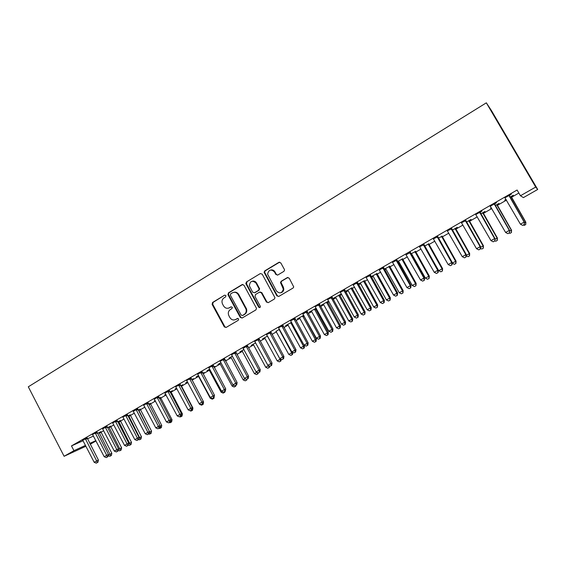 <?xml version="1.0" encoding="UTF-8"?>
<svg xmlns="http://www.w3.org/2000/svg" width="566" height="566" viewBox="0 0 566 566"><rect width="100%" height="100%" fill="white"/><g stroke="black" fill="none" stroke-linecap="round" stroke-linejoin="round"><path stroke-width="0.85" d="M225.926 295.551L224.652 295.155L212.583 302.456L212.13 304.388L224.341 326.943L226.117 327.445L238.3 320.271L238.626 318.913L237.338 318.509L235.753 319.443C233.39 320.519 231.444 319.903 229.902 317.597L228.82 315.602C227.801 313.069 228.317 311.038 230.362 309.517L231.94 308.576L232.308 307.296L230.985 306.822L229.414 307.762C227.058 308.845 225.112 308.237 223.577 305.937L222.502 303.963C221.476 301.43 221.985 299.4 224.037 297.858L225.608 296.909L225.926 295.551M224.652 295.155L213.156 302.336L212.703 304.26L224.893 326.78L226.117 327.445M283.856 271.383L284.549 270.166L284.358 269.374L280.786 262.9L278.875 262.348L264.761 270.888L264.089 272.31L276.887 295.855L278.79 296.428L293.046 288.037L293.733 286.934L289.219 278.182L287.295 277.616L281.196 281.245L280.503 282.498L283.347 289.205C281.91 293.386 279.597 293.966 276.406 290.931L267.591 274.177C268.716 269.621 271.015 268.878 274.475 271.949L275.868 274.475L277.772 275.034L283.856 271.383M520.451 195.758L535.712 187.049L537.7 189.469L523.401 197.612L520.451 195.758L517.105 190.027L71.486 445.902L73.948 450.67L85.438 445.407M535.712 187.049L486.335 102.835L28.3 386.811L64.107 456.288L73.948 450.67M243.932 285.172L242.078 284.613L228.459 292.855L227.928 294.674L240.295 317.434L242.142 318.014L255.896 309.913L256.525 308.357L243.932 285.172M246.443 281.967L260.31 273.576L262.192 274.135L274.984 297.758L274.305 299.074L268.291 302.612L266.402 302.039L261.315 292.749L259.44 292.176L255.492 294.532L255.011 296.499L260.402 306.475C260.176 307.72 259.589 307.932 258.641 307.119L245.835 283.587L246.443 281.967L260.31 273.576M537.7 189.469L491.451 110.582L486.335 102.835M494.55 204.085L496.601 202.628L490.191 206.307M491.323 207.814L490.566 208.253L491.437 208.012M497.047 204.8L499.035 203.399L495.179 205.607M465.783 220.591L461.403 222.827M469.228 220.733L471.046 219.438L466.398 222.098M437.723 236.687L433.323 238.944M442.067 236.291L438.332 238.173M410.35 252.394L406.126 254.813M411.058 254.049L411.857 254.247L425.42 278.147L428.731 276.3L414.928 251.587M415.557 251.474L410.944 253.865M383.635 267.718L379.199 269.996M384.328 269.359L385.566 268.652L385.934 269.083L399.271 292.749L402.504 290.945L388.927 266.48M389.663 266.303L384.222 269.175M357.556 282.682L353.106 284.967M364.363 280.8L358.137 284.118L360.252 283.149L360.613 283.58L373.723 307.005L376.885 305.244L363.535 281.026M332.093 297.284L327.636 299.584M341.39 293.895L333.367 298.31L335.518 297.32L335.871 297.744L348.769 320.943L351.854 319.217L338.723 295.24M339.642 294.957L341.418 293.938M307.225 311.555L302.937 314.017M316.125 308.187L309.241 312.135L311.342 311.166L311.689 311.59L324.375 334.563L327.396 332.872L314.477 309.128M315.481 308.795L316.224 308.371M282.929 325.492L278.451 327.813M291.518 322.287L285.646 325.648L287.705 324.707L288.044 325.125L300.525 347.871L303.482 346.222L290.768 322.712M259.186 339.112L254.7 341.44M267.477 336.055L262.582 338.864L264.591 337.944L264.93 338.362L277.213 360.889L280.099 359.276L267.661 336.395M235.98 352.427L231.487 354.762M243.974 349.519L240.012 351.79L241.986 350.892L242.312 351.309L254.403 373.624L256.893 372.23M213.29 365.445L208.79 367.787M221.009 362.679L217.938 364.44L219.863 363.563L220.188 363.973L232.095 386.076L233.73 385.163M225.197 360.507L225.813 360.153L225.155 360.415M191.096 378.18L186.596 380.522M198.546 375.548L196.331 376.815L198.22 375.958L198.539 376.369L210.262 398.266L211.076 397.813M202.748 373.362L204.135 372.57L202.656 373.192M169.383 390.639L165.046 393.122M176.585 388.127L175.184 388.934L176.67 388.304M181.219 385.701L182.917 384.724L180.703 385.771M148.143 402.822L143.637 405.171M160.482 397.58L159.223 398.075M155.091 400.445L154.476 400.792L155.134 400.516M127.35 414.751L122.85 417.1M140.17 409.211L138.196 410.117M107.002 426.424L102.602 428.95M120.275 420.609L117.622 421.903M87.072 437.858L82.721 440.348M100.783 431.773L97.479 433.45M71.486 445.902L83.025 440.751L82.579 440.207M87.397 438.799L93.468 436.089M100.904 432.311L103.684 430.719M110.603 426.764L113.816 424.925M120.402 421.154L124.053 419.059M130.293 415.486L134.404 413.138M140.297 409.763L144.861 407.145M150.4 403.983L155.438 401.096M160.61 398.139L166.128 394.976M170.925 392.231L176.932 388.792M181.346 386.26L187.855 382.538M191.973 380.182L198.56 376.411M203.017 373.857L209.328 370.242M214.181 367.468L220.209 364.016M225.466 361.002L231.211 357.719M236.885 354.472L242.34 351.352M248.432 347.864L253.582 344.913M260.105 341.178L264.952 338.404M271.921 334.414L276.449 331.825M283.863 327.572L288.073 325.167M295.947 320.66L299.824 318.439M303.737 316.203L304.133 315.977M308.18 313.656L311.71 311.633M315.616 309.397L316.507 308.887M320.547 306.581L323.738 304.749M327.629 302.52L329.037 301.72M333.063 299.414L335.9 297.794M339.784 295.565L341.708 294.462M345.727 292.162L348.196 290.747M352.073 288.533L354.535 287.118M358.54 284.832L360.641 283.63M364.504 281.415L367.511 279.689M371.508 277.404L373.227 276.42M377.076 274.213L380.649 272.168M384.632 269.89L385.962 269.133M389.804 266.933L393.95 264.555M397.912 262.291L398.846 261.754M402.674 259.561L407.407 256.851M411.362 254.594L411.878 254.29M415.699 252.111L421.033 249.054M428.879 244.562L434.83 241.158M442.216 236.928L448.796 233.164M455.708 229.202L462.938 225.063M469.37 221.384L477.258 216.87M483.194 213.467L491.762 208.564M497.189 205.458L506.45 200.159M511.36 197.343L518.866 193.048M110.476 426.219L107.498 427.705M96.984 432.169L92.484 434.525M130.166 414.935L127.859 416.045M117.12 420.616L112.62 422.972M150.273 403.424L148.653 404.131M137.694 408.822L133.35 411.312M170.798 391.672L172.474 390.71L169.899 391.955M165.774 394.318L164.777 394.891L165.845 394.445M158.706 396.759L154.207 399.108M187.502 381.873L185.705 382.906L187.643 382.135M191.754 379.666L193.473 378.682L191.619 379.517M180.179 384.441L175.679 386.783M209.717 369.145L207.078 370.659L208.981 369.796L209.307 370.199L221.122 392.203L222.339 391.523M213.913 366.973L214.917 366.4L213.835 366.832M202.126 371.848L197.633 374.19M232.428 356.134L228.919 358.151L230.864 357.259L231.19 357.677L243.189 379.885L245.248 378.732M224.568 358.978L220.075 361.306M255.655 342.826L251.233 345.359L253.221 344.453L253.561 344.871L265.744 367.292L268.546 365.594M247.519 345.812L243.203 348.288M279.427 329.214L276.081 331.365M270.994 332.341L266.508 334.662M303.751 315.276L297.376 318.927L299.456 317.972L299.803 318.396L312.382 341.256L315.368 339.586L302.555 315.962M295.006 318.566L290.535 320.88M328.662 301.048L321.233 305.258L323.363 304.282L323.71 304.706L336.501 327.792L339.55 326.087L326.532 302.223M327.495 301.919L328.747 301.197M319.592 304.458L315.12 306.765M351.932 287.917L345.642 291.278L347.814 290.273L348.175 290.705L361.172 314.017L364.299 312.269L351.062 288.172M344.751 290.025L340.293 292.325M371.176 276.824L372.838 275.946L373.199 276.378L386.422 299.923L389.62 298.133L376.157 273.795M376.942 273.59L371.105 276.689M370.518 275.246L366.075 277.531M397.608 261.754L398.45 261.273L398.818 261.711L412.267 285.49L415.543 283.665L401.853 259.072M402.532 258.931L397.502 261.563M396.908 260.098L392.479 262.376M424.656 246.245L438.728 270.718L442.081 268.85L428.151 244.01M428.731 243.925L424.557 246.069M423.948 244.59L419.54 246.847M455.566 228.558L457.3 227.306L452.276 230.185M451.668 228.685L447.274 230.935M483.053 212.816L484.956 211.465L480.704 213.906M480.074 212.392L482.034 210.991L475.709 214.62M506.011 199.402L504.716 200.145L506.124 199.6M511.211 196.685L513.291 195.235L509.846 197.201M509.216 195.673L511.353 194.159L504.865 197.888M254.941 281.847L254.636 281.302M96.008 440.964L90.227 444.253M89.789 443.411L95.838 440.638M64.107 456.288L85.883 446.263M228.6 308.13L229.414 307.762M230.985 306.822L229.959 307.628M235.102 319.755L235.753 319.443M237.819 318.389L236.291 319.295M242.772 284.429L229.004 292.742L228.48 294.561L240.826 317.278L242.107 318.028M230.673 293.846L230.348 295.211L241.158 315.092L242.453 315.495L244.137 314.505C245.962 313.231 246.592 311.434 246.019 309.121L238.229 294.638C236.673 292.332 234.706 291.731 232.343 292.841L230.673 293.846M233.885 292.297C235.944 291.879 237.571 292.622 238.76 294.525L246.543 308.986C247.116 311.293 246.486 313.083 244.661 314.356L242.977 315.347M260.077 291.999L261.817 292.636L266.897 301.911L268.199 302.661M246.967 281.875L246.493 283.842L259.143 306.984L259.971 307.515M256.044 283.127C252.273 280.029 250.045 280.941 249.373 285.88L252.655 292.19L254.523 292.756L258.464 290.4L259.115 288.915L256.044 283.127L256.554 283.028C255.563 281.444 254.205 280.821 252.471 281.153M256.554 283.028L259.617 288.809L258.966 290.294L255.033 292.643M270.93 269.961C272.649 269.685 273.994 270.315 274.963 271.871L276.35 274.39L277.552 275.14M280.757 292.792C282.618 292.339 283.637 291.108 283.814 289.099L283.304 287.019L282.83 287.125M287.967 277.425L281.67 281.153L280.977 282.406L283.304 287.019M279.632 262.157L265.256 270.81L264.584 272.232L277.368 295.735L278.677 296.492M108.262 455.213L111.835 453.309L100.755 431.582M110.738 455.786L109.769 456.33L111.396 455.453L110.738 455.786L99.114 432.509M109.769 456.33L108.17 455.658M111.835 453.309L111.396 455.453M85.303 438.643L96.687 460.915L94.197 462.302L83.025 440.751M87.044 437.667L98.42 460.045L96.687 460.915L97.26 462.613L96.27 463.165L97.26 462.613M97.953 462.259L98.42 460.045M94.197 462.302L96.27 463.165M118.365 449.567L121.612 447.848L110.448 426.021M120.537 450.331L119.553 450.876L121.174 450.005L120.537 450.331L108.835 426.941M119.553 450.876L118.216 450.31M121.612 447.848L121.174 450.005M128.574 443.871L131.489 442.336L120.24 420.404M130.428 444.819L129.43 445.371L131.057 444.501L130.428 444.819L118.655 421.316M129.43 445.371L128.369 444.918M131.489 442.336L131.057 444.501M95.244 432.94L106.712 455.312L104.194 456.72L92.633 434.66M96.956 431.971L108.417 454.463L106.712 455.312L107.278 457.031L106.266 457.59L107.278 457.031M107.957 456.684L108.417 454.463M104.194 456.72L106.266 457.59M105.283 427.174L116.844 449.659L114.297 451.074L102.651 428.915M106.967 426.219L118.513 448.817L116.844 449.659L117.395 451.385L116.377 451.951L117.395 451.385M118.068 451.052L118.513 448.817M114.297 451.074L116.377 451.951M138.896 438.112L141.465 436.768L130.138 414.737M140.425 439.244L139.42 439.803L141.04 438.933L140.425 439.244L128.581 415.628M139.42 439.803L138.628 439.471M141.465 436.768L141.04 438.933M149.325 432.29L151.547 431.136L140.135 409.006M150.521 433.62L149.509 434.186L151.129 433.315L150.521 433.62L138.606 409.883M149.509 434.186L148.837 433.896M151.547 431.136L151.129 433.315M115.436 421.352L127.081 443.935L124.506 445.371L112.776 423.106M117.091 420.404L128.723 443.114L127.081 443.935L127.619 445.683L126.593 446.256L127.619 445.683M128.277 445.357L128.723 443.114M124.506 445.371L126.593 446.256M125.694 415.465L137.425 438.155L134.828 439.605L123.006 417.241M127.322 414.531L139.038 437.355L137.425 438.155L137.955 439.923L136.915 440.504L137.955 439.923M138.606 439.598L139.038 437.355M134.828 439.605L136.915 440.504M159.867 426.403L161.734 425.455L150.238 403.218M160.73 427.931L159.704 428.504L161.324 427.634L160.73 427.931L159.994 425.724M159.704 428.504L159.025 428.207M161.734 425.455L161.324 427.634M136.066 409.515L147.882 432.311L145.257 433.782L133.187 411.164M137.658 408.602L149.466 431.525L147.882 432.311L148.405 434.094L147.351 434.681L148.405 434.094M149.035 433.782L149.466 431.525M145.257 433.782L147.351 434.681M170.522 420.453L172.029 419.71L160.447 397.374M171.038 422.186L170.005 422.76L171.625 421.896L171.038 422.186L170.536 420.382M170.005 422.76L169.326 422.469M172.029 419.71L171.625 421.896M146.544 403.501L158.459 426.403L155.799 427.889L143.799 405.313M148.108 402.603L160.008 425.639L158.459 426.403L158.961 428.207L157.9 428.802L158.961 428.207M159.584 427.896L160.008 425.639M155.799 427.889L157.9 428.802M181.29 414.461L182.429 413.902L170.762 391.46M180.412 416.958L182.033 416.095L180.412 416.958L179.719 416.654M181.155 415.218L181.46 416.378M182.429 413.902L182.033 416.095M157.143 397.424L169.142 420.439L166.461 421.932L154.362 399.249M158.671 396.54L170.663 419.689L169.142 420.439L169.637 422.257L168.569 422.852L169.637 422.257M170.246 421.953L170.663 419.689M166.461 421.932L168.569 422.852M192.178 408.404L192.935 408.029L181.191 385.488M190.933 411.1L192.553 410.23L190.933 411.1L188.888 410.194M191.839 409.911L191.994 410.506M192.935 408.029L192.553 410.23M167.854 391.276L179.946 414.397L177.236 415.918L164.883 392.981M169.354 390.413L181.431 413.668L179.946 414.397L180.434 416.236L179.344 416.845L180.434 416.236M181.028 415.939L181.431 413.668M177.236 415.918L179.344 416.845M191.775 379.807L191.725 379.453M203.187 402.285L203.3 401.619M199.225 403.714L199.522 404.265L199.94 404.032M201.567 405.171L203.187 404.308L201.567 405.171L199.522 404.265M202.487 403.975L202.635 404.577M203.562 402.101L203.187 404.308M178.679 385.064L190.869 408.298L188.131 409.826L175.842 386.925M180.144 384.222L192.327 407.591L190.869 408.298L191.343 410.152L190.247 410.767L191.343 410.152M191.924 409.869L192.327 407.591M188.131 409.826L190.247 410.767M212.314 399.186L213.927 398.322L212.314 399.186L210.262 398.266M213.255 397.976L213.396 398.584M214.061 397.523L213.927 398.322M189.631 378.781L201.913 402.129L199.14 403.678L186.759 380.663M191.06 377.961L203.335 401.435L201.913 402.129L202.373 404.004L201.263 404.619L202.373 404.004M202.939 403.721L203.335 401.435M199.14 403.678L201.263 404.619M223.174 393.129L224.787 392.266L223.174 393.129L221.122 392.203M224.129 391.905L224.27 392.521M224.921 391.467L224.787 392.266M200.704 372.428L213.078 395.889L210.276 397.452L197.796 374.331M202.097 371.629L214.464 395.217L213.078 395.889L213.531 397.785L212.406 398.407L213.531 397.785M214.082 397.509L214.464 395.217M210.276 397.452L212.406 398.407M234.154 387.017L235.767 386.153L234.154 387.017L232.095 386.076M235.116 385.743L235.258 386.401M235.895 385.347L235.767 386.153M211.896 366.004L224.377 389.578L221.539 391.163L208.953 367.928M213.255 365.226L225.721 388.934L224.377 389.578L224.808 391.495L223.669 392.125L224.808 391.495M225.346 391.233L225.721 388.934M221.539 391.163L223.669 392.125M245.255 380.826L246.868 379.97L245.255 380.826L243.189 379.885M246.153 379.149L246.373 380.203M246.988 379.156L246.868 379.97M223.216 359.509L235.796 383.203L232.923 384.802L220.238 361.455M224.539 358.745L237.104 382.574L235.796 383.203L236.213 385.135L235.067 385.771L236.213 385.135M236.737 384.88L237.104 382.574M232.923 384.802L235.067 385.771M256.476 374.572L258.082 373.716L256.476 374.572L254.403 373.624M257.304 372.421L257.608 373.942M258.216 372.838L258.082 373.716M234.664 352.936L247.342 376.751L244.441 378.371L231.657 354.903M235.944 352.201L248.608 376.142L247.342 376.751L247.745 378.704L246.585 379.347L247.745 378.704M248.255 378.456L248.608 376.142M244.441 378.371L246.585 379.347M267.824 368.254L269.423 367.398L267.824 368.254L265.744 367.292M268.963 367.617L268.687 365.657M269.621 366.089L269.423 367.398M246.238 346.293L259.023 370.221L256.087 371.862L243.026 348.14M247.484 345.578L260.254 369.64L259.023 370.221L259.412 372.195L258.238 372.853L259.412 372.195M259.907 371.961L260.254 369.64M256.087 371.862L258.238 372.853M279.293 361.858L280.892 361.002L279.293 361.858L277.213 360.889M280.446 361.214L280.099 359.276L280.644 359.021M281.146 359.254L280.892 361.002M257.947 339.572L270.838 363.62L267.867 365.282L254.87 341.588M259.157 338.885L272.027 363.061L270.838 363.62L271.213 365.615L270.024 366.28L271.213 365.615M271.687 365.388L272.027 363.061M267.867 365.282L270.024 366.28M275.918 331.223L288.801 354.415L291.723 352.788L279.116 329.391M290.889 355.398L292.488 354.542L290.889 355.398L288.801 354.415M292.056 354.748L291.723 352.788L292.742 352.314M292.792 352.335L292.488 354.542M269.791 332.78L282.788 356.948L279.788 358.625L266.678 334.81M246.069 283.92L245.807 283.481M270.958 332.108L283.934 356.41L282.788 356.948L283.149 358.964L281.946 359.629L283.149 358.964M283.608 358.745L283.934 356.41M279.788 358.625L281.946 359.629M303.8 348.203L302.619 348.861L304.218 348.012L303.8 348.203L303.482 346.222L304.515 345.748L304.19 345.147M302.619 348.861L300.525 347.871M304.515 345.748L304.218 348.012M281.776 325.903L294.872 350.191L291.837 351.889L278.628 327.962M282.901 325.259L295.983 349.682L294.872 350.191L295.219 352.229L294.009 352.908L295.219 352.229M295.664 352.024L295.983 349.682M291.837 351.889L294.009 352.908M315.672 341.588L314.484 342.253L316.076 341.404L315.672 341.588L315.368 339.586L316.366 339.133L303.567 315.382M314.484 342.253L312.382 341.256M316.366 339.133L316.076 341.404M273.838 270.583L274.255 271.581M293.895 318.948L307.105 343.357L304.034 345.076L290.712 321.028M294.978 318.325L308.166 342.876L307.105 343.357L307.43 345.423L306.206 346.102L307.43 345.423M307.854 345.225L308.166 342.876M304.034 345.076L306.206 346.102M327.686 334.895L326.476 335.567L328.068 334.718L327.686 334.895L327.396 332.872L328.344 332.447L315.446 308.576M326.476 335.567L324.375 334.563M328.344 332.447L328.068 334.718M306.156 311.908L319.479 336.445L316.373 338.185L302.753 313.861M307.197 311.314L320.498 335.985L319.479 336.445L319.79 338.532L318.545 339.225L319.79 338.532M320.193 338.341L320.498 335.985M316.373 338.185L318.545 339.225M339.826 328.124L338.61 328.811L340.194 327.962L339.826 328.124L339.55 326.087L340.463 325.676L327.459 301.692M338.61 328.811L336.501 327.792M340.463 325.676L340.194 327.962M318.566 304.791L331.994 329.454L328.853 331.209L315.304 306.913M319.557 304.225L332.971 329.023L331.994 329.454L332.292 331.556L331.032 332.256L332.292 331.556M332.681 331.379L332.971 329.023M328.853 331.209L331.032 332.256M352.116 321.283L350.878 321.969L352.462 321.127L352.116 321.283L351.854 319.217L352.724 318.835L339.614 294.73M350.878 321.969L348.769 320.943M352.724 318.835L352.462 321.127M331.117 297.589L344.666 322.379L341.482 324.155L327.813 299.739M332.065 297.044L345.593 321.969L344.666 322.379L344.942 324.502L343.668 325.217L344.942 324.502M345.31 324.339L345.593 321.969M341.482 324.155L343.668 325.217M364.539 314.356L363.287 315.057L364.865 314.215L364.299 312.269L365.12 311.916L351.903 287.691M363.287 315.057L361.172 314.017M365.12 311.916L364.865 314.215M343.824 290.301L357.486 315.212L354.266 317.017L340.477 292.473M344.715 289.785L358.363 314.838L357.486 315.212L357.74 317.363L356.453 318.085L357.74 317.363M358.094 317.215L358.363 314.838M354.266 317.017L356.453 318.085M377.112 307.352L375.845 308.06L377.416 307.218L376.885 305.244L377.656 304.918L364.334 280.566M375.845 308.06L373.723 307.005M377.656 304.918L377.416 307.218M356.672 282.922L370.454 307.968L367.2 309.786L353.29 285.123M357.528 282.434L371.282 307.614L370.454 307.968L370.695 310.14L369.393 310.868L370.695 310.14M371.027 309.998L371.282 307.614M367.2 309.786L369.393 310.868M389.825 300.263L388.545 300.978L390.115 300.143L389.62 298.133L390.349 297.836L376.906 273.364M388.545 300.978L386.422 299.923M390.349 297.836L390.115 300.143M369.683 275.458L383.585 300.631L380.288 302.477L366.259 277.68M370.482 274.998L384.364 300.313L383.585 300.631L383.812 302.831L382.489 303.567L383.812 302.831M384.116 302.697L384.364 300.313M380.288 302.477L382.489 303.567M402.695 293.096L401.4 293.818L402.964 292.983L402.504 290.945L403.183 290.669L389.627 266.077M401.4 293.818L399.271 292.749M403.183 290.669L402.964 292.983M382.849 267.902L396.872 293.209L393.54 295.07L379.39 270.152M383.599 267.47L397.601 292.919L396.872 293.209L397.077 295.431L395.747 296.174L397.077 295.431M397.367 295.31L397.601 292.919M393.54 295.07L395.747 296.174M415.713 285.844L414.404 286.573L415.96 285.738L415.543 283.665L416.166 283.417L402.504 258.704M414.404 286.573L412.267 285.49M416.166 283.417L415.96 285.738M396.179 260.254L410.329 285.696L406.947 287.578L392.67 262.525M396.879 259.851L410.994 285.434L410.329 285.696L410.513 287.945L409.161 288.695L410.513 287.945M410.782 287.832L410.994 285.434M406.947 287.578L409.161 288.695M428.879 278.5L427.556 279.243L429.113 278.415L428.731 276.3L429.304 276.088L415.522 251.24M427.556 279.243L425.42 278.147M429.304 276.088L429.113 278.415M409.671 252.514L423.941 278.083L420.524 279.993L405.928 254.658M410.315 252.146L424.557 277.856L423.941 278.083L424.104 280.361L422.738 281.125L424.104 280.361M424.351 280.262L424.557 277.856M420.524 279.993L422.738 281.125M442.216 271.072L440.872 271.822L442.421 270.994L442.081 268.85L442.605 268.666L428.703 243.691M440.872 271.822L438.728 270.718M442.605 268.666L442.421 270.994M423.333 244.675L437.73 270.385L434.263 272.317L419.731 247.002M423.92 244.335L438.289 270.187L437.73 270.385L437.872 272.685L436.485 273.456L437.872 272.685M438.098 272.6L438.289 270.187M434.263 272.317L436.485 273.456M452.142 263.098L456.062 261.152L442.039 236.05M455.701 263.558L454.349 264.315L455.892 263.494L455.588 261.308L441.544 236.333M454.349 264.315L452.199 263.197M456.062 261.152L455.892 263.494M437.157 236.737L451.682 262.589L448.18 264.548L433.514 239.093M437.688 236.432L452.192 262.419L451.682 262.589L451.81 264.916L450.409 265.695L451.81 264.916M452.008 264.846L452.192 262.419M448.18 264.548L450.409 265.695M466.207 255.379L469.681 253.547L455.538 228.317M469.356 255.945L467.983 256.716L469.518 255.896L469.264 253.674L455.092 228.572M467.983 256.716L466.179 255.768M469.681 253.547L469.518 255.896M451.159 228.706L465.818 254.693L462.266 256.674L447.473 231.091M451.633 228.431L466.264 254.559L465.818 254.693L465.917 257.049L464.502 257.841L465.917 257.049M466.094 256.992L466.264 254.559M462.266 256.674L464.502 257.841M480.463 247.42L483.463 245.856L469.193 220.492M483.173 248.248L481.786 249.019L483.314 248.205L483.102 245.948L468.811 220.719M481.786 249.019L480.407 248.297M483.463 245.856L483.314 248.205M465.337 220.57L480.131 246.698L476.537 248.707L461.601 222.983M465.747 220.33L480.513 246.599L480.131 246.698L480.209 249.082L478.772 249.882L480.209 249.082M480.357 249.033L480.513 246.599M476.537 248.707L478.772 249.882M494.896 239.361L497.415 238.067L483.017 212.575M497.16 240.451L495.759 241.236L497.281 240.423L497.111 238.123L482.692 212.766M495.759 241.236L494.818 240.741M497.415 238.067L497.281 240.423M479.692 212.335L494.62 238.597L490.977 240.635L475.907 214.776M480.046 212.13L494.939 238.541L494.677 241.01L493.219 241.824L494.677 241.01M494.804 240.982L494.939 238.541M490.977 240.635L493.219 241.824M509.513 231.204L511.537 230.185L497.012 204.559M511.324 232.562L509.902 233.355L511.416 232.548L511.296 230.206L496.743 204.715M509.902 233.355L509.174 232.966M511.537 230.185L511.416 232.548M494.231 203.993L509.294 230.397L505.608 232.463L490.397 206.463M494.521 203.824L509.556 230.376L509.329 232.838L507.858 233.659L509.329 232.838M509.435 232.824L509.556 230.376M505.608 232.463L507.858 233.659M524.321 222.933L525.835 222.205L511.183 196.444M525.658 224.575L524.215 225.374L525.729 224.575L525.651 222.19L510.971 196.565M524.215 225.374L523.493 224.985M525.835 222.205L525.729 224.575M508.954 195.539L524.166 222.098L520.43 224.178L505.077 198.043M509.181 195.411L524.357 222.105L524.173 224.56L522.68 225.395L524.173 224.56M524.25 224.568L524.357 222.105M520.43 224.178L522.68 225.395M237.762 318.389L237.338 318.509M224.851 326.702L224.299 326.865M212.703 304.26L212.13 304.388M213.156 302.336L212.583 302.456M240.826 317.278L240.295 317.434M228.544 294.688L227.992 294.801M229.004 292.742L228.459 292.855M242.609 284.514L242.078 284.613M244.661 314.356L244.137 314.505M246.175 308.13L245.651 308.265M238.76 294.525L238.229 294.638M266.897 301.911L266.402 302.039M261.817 292.636L261.315 292.749M259.143 306.984L258.641 307.119M246.493 283.842L245.969 283.934M258.966 290.294L258.464 290.4M259.454 288.32L258.945 288.427M276.35 274.39L275.868 274.475M274.963 271.871L274.475 271.949M281.168 283.149L280.694 283.241M281.67 281.153L281.196 281.245M287.761 277.524L287.295 277.616M277.368 295.735L276.887 295.855M264.768 272.798L264.272 272.876M265.256 270.81L264.761 270.888M279.349 262.284L278.875 262.348M100.967 432.438L99.298 433.181M100.812 431.971L99.142 432.714M85.339 438.848L87.107 438.063M85.494 439.336L87.263 438.544M110.66 426.884L109.019 427.613M110.504 426.417L108.863 427.146M120.459 421.281L118.839 421.988M120.303 420.807L118.69 421.521M95.272 433.153L97.019 432.382M95.435 433.634L97.175 432.863M105.318 427.387L107.031 426.637M105.481 427.875L107.193 427.118M130.357 415.614L128.765 416.307M130.201 415.14L128.609 415.833M140.354 409.89L138.797 410.569M140.198 409.416L138.635 410.088M115.471 421.564L117.155 420.828M115.627 422.052L117.318 421.316M125.73 415.677L127.385 414.963M125.893 416.173L127.548 415.451M150.457 404.11L148.978 404.747M150.301 403.629L148.766 404.287M136.095 409.727L137.722 409.027M136.257 410.223L137.885 409.522M160.666 398.266L159.57 398.733M160.511 397.785L159.329 398.287M146.58 403.714L148.172 403.034M146.743 404.216L148.334 403.53M170.982 392.358L170.274 392.663M170.826 391.877L170.033 392.21M157.171 397.636L158.735 396.978M157.341 398.139L158.905 397.474M181.247 385.906L180.858 386.069M167.883 391.488L169.418 390.851M168.052 391.997L169.581 391.354M178.714 385.276L180.214 384.661M178.884 385.786L180.377 385.163M189.667 378.994L191.124 378.399M189.829 379.503L191.294 378.909M200.732 372.647L202.161 372.067M200.902 373.157L202.331 372.577M211.925 366.223L213.318 365.671M212.094 366.74L213.488 366.181M223.245 359.728L224.603 359.198M223.414 360.245L224.773 359.714M234.692 353.163L236.015 352.653M234.869 353.679L236.185 353.17M246.274 346.519L247.547 346.031M246.443 347.043L247.724 346.555M257.983 339.805L259.221 339.338M258.153 340.329L259.391 339.862M279.823 329.936L279.314 330.12M279.562 329.462L279.144 329.61M269.826 333.006L271.022 332.567M270.003 333.537L271.199 333.098M291.964 323.094L290.974 323.448M291.695 322.613L290.804 322.931M281.804 326.136L282.965 325.719M281.981 326.667L283.142 326.249M303.808 316.337L302.76 316.698M303.631 315.821L302.591 316.182M293.931 319.182L295.042 318.792M294.108 319.712L295.219 319.323M315.687 309.538L314.682 309.878M315.51 309.022L314.505 309.354M306.192 312.142L307.26 311.788M306.369 312.68L307.437 312.319M327.7 302.661L326.738 302.973M327.523 302.138L326.561 302.449M318.594 305.024L319.62 304.692M318.778 305.569L319.804 305.23M339.848 295.707L338.935 295.99M339.671 295.183L338.758 295.466M331.152 297.822L332.129 297.518M331.329 298.367L332.313 298.063M352.137 288.674L351.267 288.929M351.96 288.144L351.09 288.405M343.852 290.535L344.786 290.259M344.036 291.08L344.963 290.804M364.575 281.557L363.747 281.79M364.398 281.026L363.57 281.252M356.707 283.163L357.592 282.915M356.891 283.715L357.776 283.467M377.147 274.354L376.369 274.56M376.97 273.824L376.192 274.029M369.718 275.699L370.553 275.479M369.902 276.25L370.737 276.031M389.875 267.074L389.139 267.251M389.691 266.536L388.962 266.713M382.885 268.142L383.67 267.959M383.069 268.701L383.854 268.51M402.744 259.709L402.065 259.851M402.56 259.171L401.881 259.313M396.214 260.494L396.943 260.346M396.398 261.053L397.127 260.898M415.769 252.252L415.14 252.365M415.585 251.707L414.956 251.82M409.706 252.754L410.378 252.634M409.897 253.32L410.569 253.2M428.95 244.71L428.37 244.795M428.766 244.165L428.186 244.243M423.361 244.922L423.984 244.83M423.552 245.488L424.175 245.396M442.287 237.076L441.763 237.126M442.103 236.524L441.572 236.574M437.193 236.984L437.751 236.935M437.384 237.557L437.942 237.501M455.786 229.35L455.312 229.371M455.595 228.798L455.128 228.813M451.187 228.954L451.696 228.94M451.385 229.527L451.887 229.506M469.44 221.532L469.03 221.518M469.256 220.973L468.839 220.959M465.365 220.825L465.811 220.839M465.563 221.398L466.009 221.412M483.272 213.615L482.911 213.566M483.081 213.057L482.72 213.007M479.72 212.59L480.11 212.639M479.918 213.163L480.308 213.219M224.893 326.78L224.341 326.943M228.48 294.561L227.928 294.674M246.543 308.986L246.019 309.121M259.617 288.809L259.115 288.915M246.359 283.488L245.835 283.587M283.814 289.099L283.347 289.205M280.977 282.406L280.503 282.498M264.584 272.232L264.089 272.31M258.054 340.088L259.292 339.628M279.583 329.497L279.151 329.653M269.833 333.056L271.029 332.617"/></g></svg>
